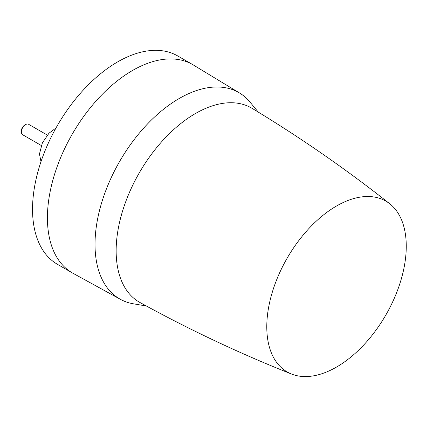 <?xml version="1.0" encoding="UTF-8"?>
<svg xmlns="http://www.w3.org/2000/svg" width="427" height="427" viewBox="0 0 427 427"><rect width="100%" height="100%" fill="white"/><g stroke="black" fill="none" stroke-linecap="round" stroke-linejoin="round"><path stroke-width="0.64" d="M343.489 202.387A98.632 56.946 -60 0 1 389.819 203.828A98.632 56.946 -60 0 1 399.773 283.95A98.632 56.946 -60 0 1 336.524 367.071A98.632 56.946 -60 0 1 329.564 370.684A98.632 56.946 -60 0 1 291.545 374.047A98.632 56.946 -60 0 1 271.022 296.701A98.632 56.946 -60 0 1 336.524 206.006A98.632 56.946 -60 0 1 343.489 202.387M389.819 203.828C346.057 169.22 300.16 137.398 252.127 108.362A112.114 64.728 120 0 0 195.427 113.534A112.114 64.728 120 0 0 122.01 212.918A112.114 64.728 120 0 0 140.019 302.535C189.182 329.617 239.691 353.455 291.545 374.047M258.271 112.098L249.443 101.423A119.133 68.784 120 0 0 239.558 93.001A119.133 68.784 120 0 0 179.26 98.466A119.133 68.784 120 0 0 101.236 204.122A119.133 68.784 120 0 0 120.435 299.332A119.133 68.784 120 0 0 132.669 303.682L146.328 305.988M120.435 299.332L73.081 273.328A120.291 69.452 -60 0 1 72.334 272.906A120.291 69.452 -60 0 1 53.898 176.516A120.291 69.452 -60 0 1 132.477 70.514A120.291 69.452 -60 0 1 192.625 64.557A120.291 69.452 -60 0 1 193.362 64.995L239.558 93.001M72.334 272.906L57.448 264.313A120.291 69.452 -60 0 1 39.012 167.923A120.291 69.452 -60 0 1 117.596 61.92A120.291 69.452 -60 0 1 177.739 55.964L192.625 64.557M55.964 128.031L48.988 133.203L42.369 142.922L39.471 153.96L40.981 161.7M41.291 145.5L22.594 134.702A6.015 3.475 -60 0 1 21.35 131.954A6.015 3.475 -60 0 1 25.604 124.583L25.604 124.583A6.015 3.475 -60 0 1 28.609 124.289L47.306 135.081M21.35 131.954L21.35 130.993A4.841 2.797 -60 0 1 24.771 125.063L25.604 124.583"/></g></svg>
